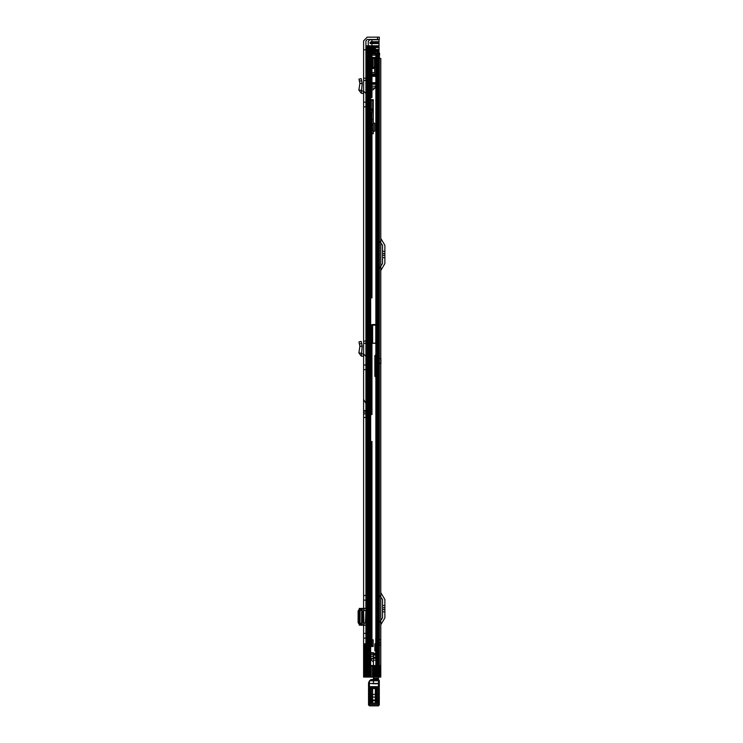 <?xml version="1.0" encoding="UTF-8"?>
<svg xmlns="http://www.w3.org/2000/svg" width="743" height="743" viewBox="0 0 743 743"><rect width="100%" height="100%" fill="white"/><g stroke="black" fill="none" stroke-linecap="round" stroke-linejoin="round"><path stroke-width="1.11" d="M363.578 364.952L363.578 369.633L363.578 364.952L365.918 364.952L365.918 369.633L365.918 364.952M363.578 369.633L365.918 369.633M363.578 102.125L363.578 106.806L363.578 102.125L365.918 102.125L365.918 106.806L365.918 102.125M363.578 595.468L363.578 600.149L363.578 595.468L365.918 595.468L365.918 600.149L365.918 595.468M363.578 633.445L363.578 638.116L363.578 633.445L365.918 633.445L365.918 638.116L365.918 633.445M363.578 80.615L365.918 80.337L365.918 78.071L365.918 80.337L363.578 80.615L363.578 78.349L363.578 91.138L361.6 90.906L362.212 83.207L359.872 83.448L362.212 83.207L361.228 78.628L358.943 79.12L361.228 78.628M361.209 90.395L358.888 90.052L361.33 93.228L363.578 93.488L363.578 91.138L365.918 93.488L365.918 80.337M363.578 622.197L363.578 611.396L362.77 611.396L362.77 622.197L363.578 622.197M363.578 413.888L363.578 417.492L365.918 417.492L365.918 418.142L365.918 412.551L365.918 413.888L363.578 413.888L365.918 413.888M366.28 411.687L366.28 406.421L366.28 410.563L363.578 410.563L363.578 399.493L363.578 412.393L366.28 411.687L363.578 412.393M363.578 677.077L363.578 643.791L363.578 677.077L363.968 643.791L365.194 643.791L364.516 652.243L364.516 675.285L367.033 675.285L366.318 677.077L363.578 677.077L374.778 677.077L371.147 677.077L374.778 677.077L374.583 666.285L374.778 677.077L374.778 666.285L371.147 666.285L372.438 666.285L372.438 677.077L363.578 677.077L363.578 49.744L363.578 677.077M377.528 37.15L367.265 37.15L363.578 40.837L363.578 49.744L365.918 49.744L365.918 40.837L367.265 39.49L379.329 39.49L377.528 39.49L377.528 37.15L379.329 37.15L377.528 37.15L377.528 39.49M363.578 608.387L363.847 625.207L361.627 625.169L362.175 625.021L362.175 608.563L362.212 625.002L359.333 625.169L361.637 625.169L361.627 608.415L363.578 608.387L361.757 608.396L362.027 625.197L359.287 625.169L359.333 608.424L362.175 608.563L359.844 608.554L361.915 608.638L360.049 610.885L360.049 622.699L361.915 624.956L359.844 625.03M363.578 343.442L365.918 343.173L365.918 340.907L365.918 343.173L363.578 343.442L363.578 341.176L363.578 353.965L361.6 353.733L362.212 346.043L359.872 346.275L362.212 346.043L361.228 341.455L358.943 341.947L361.228 341.455M361.209 353.222L358.888 352.879L361.33 356.064L363.578 356.324L363.578 353.965L365.918 356.324L365.918 343.173M363.578 106.806L365.918 106.806M363.578 600.149L365.918 600.149M363.578 638.116L365.918 638.116M366.28 406.421L366.28 403.997L366.28 406.421M367.153 677.077L367.153 641.45L367.534 649.568L365.194 649.549L365.194 652.243L367.534 652.243L367.534 641.45L367.534 677.077L367.534 675.628L365.194 675.628L365.194 677.077L365.008 643.791L365.008 677.077L367.534 677.077L365.918 677.077L366.113 641.45L366.113 677.077M365.194 659.905L365.194 658.549L365.194 659.905L367.534 659.905L367.534 658.549L367.534 659.905L365.194 659.905M367.153 651.026L367.033 675.285M363.819 677.077L364.516 675.285M363.847 625.207L365.918 625.207L364.116 625.207L364.116 622.987L365.918 622.987L365.918 625.207L365.918 608.378L365.918 610.597L364.116 610.597L364.116 608.378L365.918 608.378L363.847 608.378M365.918 611.396L365.472 622.197L365.918 611.396M367.46 406.421L367.46 412.003L367.46 401.424L367.46 406.421L365.918 406.421L365.918 398.842L365.918 412.551L368.621 411.399L368.621 405.604L368.612 411.603L365.918 412.551M365.918 51.546L365.918 677.077L367.265 677.077L365.918 677.077L365.918 49.744L365.918 51.546L378.716 51.546L365.918 51.546M372.977 666.285L370.776 666.285L372.382 666.285L372.382 677.077L372.438 666.285L371.147 666.285L374.778 666.285L372.977 666.285L372.977 677.077M378.419 666.1L378.419 51.546L378.419 666.1L371.147 666.1L371.147 677.077L371.147 666.1L376.905 666.1L376.905 51.546L376.896 666.1L378.716 666.1L378.103 666.1L378.103 51.546L378.103 666.1M378.419 51.546L378.716 666.1L378.716 51.546L378.103 51.546M379.329 39.49L379.329 37.15L379.329 39.49M371.147 666.285L371.147 677.077M370.776 666.285L370.776 677.077L370.776 666.285M363.968 643.791L363.968 677.031M367.153 641.45L366.113 641.45M367.534 649.549L365.194 649.549M367.534 659.004L365.194 659.004L367.534 658.995M363.578 625.207L361.757 625.197L361.757 608.396L359.844 608.554M359.844 624.947L358.098 622.699L358.098 610.885L359.844 608.647L359.844 624.947M365.918 78.071L363.578 78.349L365.918 78.071M358.888 90.052L359.872 83.448L358.943 79.129M362.222 83.532L359.872 83.448L362.212 83.207M365.918 340.907L363.578 341.176L365.918 340.907M358.888 352.879L359.872 346.275L358.943 341.956M362.222 346.359L359.872 346.275L362.212 346.043M380.769 360.987L380.769 358.646L380.769 360.987M376.627 365.482L378.428 365.482L378.428 358.646L378.428 363.327L378.428 360.987L376.627 360.987L376.627 365.482L376.627 343.08L378.215 344.195L378.428 356.213L376.627 356.213M380.769 647.385L380.769 649.726L380.769 647.385M378.428 647.385L378.428 649.726L378.428 647.385M380.769 669.88L380.769 667.539L380.769 669.88M378.428 669.88L378.428 667.539L378.428 669.88M375.224 58.381L374.463 58.381L374.463 67.381L375.224 67.381L375.224 58.381L377.667 58.381L377.667 67.836L376.079 67.836L376.079 677.077L380.769 677.077L380.769 58.381L377.667 58.381L378.428 58.381L377.667 58.381L377.667 67.836L373.079 67.381L373.079 58.381L380.769 58.381L380.769 677.077L369.28 677.077L369.28 67.836L369.717 677.077M380.769 620.331L380.769 592.635L384.902 599.527L384.902 617.86L380.769 624.761L380.769 620.331L382.561 617.86L382.561 599.527L379.478 595.524L378.428 592.635L378.428 624.761L380.769 620.331M380.769 266.087L380.769 238.382L384.902 245.283L384.902 263.616L380.769 270.508L380.769 266.087L382.561 263.616L382.561 245.283L379.478 241.28L378.428 238.382L378.428 270.508L380.769 266.087M380.769 639.742L380.769 642.89L378.967 642.89L378.967 639.742L380.769 639.742M378.428 58.381L378.428 677.077L377.667 677.077L378.428 677.077L378.428 58.381M378.428 644.237L378.428 638.386L377.611 638.386L377.611 644.237L378.428 644.237M375.224 67.381L377.667 67.381L377.667 677.077L369.28 677.077L369.838 677.077L369.838 67.836L377.667 67.836L377.667 677.077M377.667 67.836L369.717 67.836M369.838 67.836L369.28 67.836L369.838 67.836L369.838 677.077M373.079 58.381L374.463 58.381M384.902 607.793L384.902 605.545L384.902 607.793L382.561 607.793L382.561 605.545L382.561 611.842L382.561 609.594L384.902 609.594L384.902 607.793L382.561 607.793M384.902 609.594L384.902 611.842L384.902 609.594L382.561 609.594M384.902 253.549L384.902 251.301L384.902 253.549L382.561 253.549L382.561 251.301L382.561 257.598L382.561 255.351L384.902 255.351L384.902 253.549L382.561 253.549M384.902 255.351L384.902 257.598L384.902 255.351L382.561 255.351M373.079 67.381L372.317 67.381L372.317 58.381L372.317 67.381L374.463 67.381M378.428 667.14L378.428 672.629L378.428 667.14L374.825 667.14L374.825 672.629L374.825 667.14L373.478 666.954L373.478 672.805L373.478 666.954M373.478 656.533L365.11 656.533L365.11 658.419L373.478 658.419L373.478 653.32L373.478 676.306L378.428 676.306L378.428 677.142L373.478 677.133L373.478 683.736L369.429 683.384L369.429 687.238L378.428 687.238L369.429 687.219L369.429 700.881L378.428 700.881L378.428 703.054L369.429 703.054L369.429 700.881M376.172 651.416L376.172 652.029L378.428 652.029L378.428 651.36L376.172 651.416L378.428 651.75L378.428 652.503L376.172 652.503L376.172 657.741L373.478 657.741L373.478 660.193L373.478 658.688L370.33 658.688L373.478 662.162L373.478 658.688M372.577 701.921L369.429 701.921L369.429 699.312L369.429 705.85L369.429 683.504L368.537 683.439L368.528 704.949L368.547 682.91L369.429 683.263L369.429 699.321L372.577 699.321L372.577 701.912L372.577 686.922L375.28 686.922L375.28 701.921L375.28 699.321L379.329 699.488L379.329 704.949L379.329 680.495L379.329 699.488M375.28 686.922L375.28 689.43L378.428 689.43L378.428 686.625L378.428 701.921L378.428 686.346L379.329 686.198M366.299 653.338L367.246 652.772L367.776 653.32L368.983 653.32L369.067 652.772L373.478 653.32L373.478 652.772L373.478 653.338L366.299 653.338L365.11 654.602L373.478 654.824M365.11 658.419L370.33 658.688M373.478 658.419L373.478 657.211L378.428 657.211L378.428 660.193L378.428 658.344L373.478 658.344M365.11 656.533L365.11 654.824M369.429 701.912L369.429 689.225L372.577 689.225M372.577 686.922L372.577 689.43L369.429 689.43L369.429 686.625L369.429 689.225M375.28 687.024L372.577 687.024M376.172 657.741L378.428 657.62L378.428 658.344M373.478 657.741L376.172 657.601M376.172 651.75L376.172 652.503M378.428 652.503L378.428 653.543L376.172 653.543M373.478 653.32L378.428 653.32L378.428 676.306M373.478 676.306L373.478 677.142L378.428 677.133L378.428 678.452L373.478 678.452M369.429 688.594L378.428 688.594L378.428 683.736L373.478 683.736M378.428 703.38L378.428 704.68L369.429 704.68L369.429 703.38L378.428 703.054M378.428 653.543L378.428 654.806L376.172 654.806M378.428 654.806L378.428 657.62M378.428 678.452L378.428 683.736M378.428 688.594L378.428 694.389L369.429 694.389M378.428 694.389L378.428 700.881M378.428 704.68L369.429 704.68M378.484 689.244L378.484 701.578L378.484 686.969L378.484 689.244L379.329 689.198L379.329 699.349L379.329 689.198M379.329 699.089L377.286 699.154L377.286 687.451L377.286 701.086L377.286 699.154L376.45 699.237L376.45 689.3L376.45 699.191M369.373 689.411L369.373 701.578L369.373 686.969L369.373 689.411L368.528 689.198L368.528 699.349L368.528 689.458M370.562 699.284L370.562 687.451L370.562 701.086L370.562 699.284L371.407 699.237L371.407 689.3L371.407 699.237M371.667 679.891L378.428 679.594L379.329 680.495L378.428 679.594L371.667 679.891L370.033 680.82L379.329 680.792L378.428 679.891L378.428 683.504L379.329 683.43M378.428 686.346L378.428 680.681L379.329 680.495M378.428 705.766L378.428 699.99L378.428 705.85L369.429 705.85L368.528 704.949L369.429 705.85L378.428 705.85L379.329 704.866M368.528 688.027L379.329 688.027M369.429 699.312L368.528 699.488M368.547 682.91L369.429 680.867L371.054 679.594L378.428 679.594L378.428 680.681L369.577 680.681M368.528 697.055L378.428 697.092L378.428 683.504L369.429 683.504L369.429 681.461L368.537 683.439M369.429 681.461L370.033 680.82M368.528 683.523L368.528 683.031M373.748 665.83L373.748 673.929L373.748 665.83L372.67 665.83L372.67 673.929L372.67 665.83M373.748 673.929L372.67 673.929M378.428 667.539L380.769 667.539L380.769 672.22L380.769 667.539L373.748 667.539L373.748 672.22L373.748 667.539M378.428 672.22L373.748 672.22M376.627 363.234L376.627 358.739L376.627 363.234L378.428 363.234L378.428 358.739L378.428 363.234M376.627 358.739L378.428 358.739M376.627 343.08L375.726 343.071L376.627 343.303L376.627 324.097L376.627 343.303L372.577 343.229L376.627 343.303M378.428 356.213L378.428 365.482M376.627 360.987L378.428 360.987M378.428 356.111L378.428 324.097L375.726 325.146L372.577 325.146L372.577 324.533L375.726 324.533L372.577 324.533L372.577 325.146L375.726 325.146L378.428 324.329L378.428 356.111L378.215 344.195L376.627 343.155M375.726 324.533L376.627 324.329L375.726 324.533L375.726 343.229L375.726 324.533M375.726 343.071L375.726 325.146L375.726 343.071L372.577 343.229L372.577 324.533M372.577 343.071L372.577 325.146M376.627 364.581L376.627 357.383L376.627 364.581L375.726 364.581L375.726 357.383L375.726 364.581M376.627 357.383L375.726 357.383M380.853 363.327L380.853 358.646L380.853 363.327L376.627 363.327L376.627 358.646L376.627 363.327M380.853 358.646L376.627 358.646M378.428 367.785L378.428 376.283L378.428 367.785L377.072 368.036L377.072 367.293L378.428 366.884L378.428 376.283L378.428 355.581L374.825 355.581L374.825 376.283L374.825 364.674L374.825 376.283L376.627 376.729L374.825 376.283L376.627 376.729L376.627 355.135L375.28 355.135L377.973 355.135L376.627 355.135L376.627 376.729L375.28 376.283L375.28 355.581L376.172 355.581L376.172 376.283M377.072 368.63L375.28 368.63L375.28 366.596L374.825 367.2L374.825 355.581L375.28 355.135L375.28 359.863L378.428 359.863L378.428 366.884M378.011 355.135L378.428 376.283L376.627 376.729M378.011 367.999L378.011 376.729L377.072 376.729L377.072 368.036M374.825 368.119L375.28 367.609L375.28 376.729L375.28 364.228L376.627 364.228L374.825 364.674L378.382 364.469L378.011 376.729L378.011 367.228M378.382 364.469L374.825 364.674L375.28 364.469L375.28 368.63M376.627 355.135L376.172 355.581M375.28 355.135L374.825 355.581L375.28 355.135M377.75 641.46L378.428 642.128L377.75 642.806L377.072 642.128L377.75 641.46L378.428 642.128L377.75 642.806L377.072 642.128L377.75 641.46M377.75 371.073L378.428 370.395L377.75 369.717L377.072 370.395L377.75 371.073L378.428 370.395L377.75 369.717L377.072 370.395L377.75 371.073M377.072 642.128L377.072 637.633L378.428 637.633L377.072 637.633L377.072 374.899L378.428 374.899L377.072 374.899L377.072 370.395M378.428 642.128L378.428 370.395M375.726 649.345L375.726 645.361L375.726 649.345M378.428 649.345L378.428 645.361L378.428 649.345M378.428 644.766L376.85 644.766L376.85 636.9L376.85 637.996L378.428 637.996L378.428 636.844L378.428 638.2L375.726 638.2L375.726 644.766L376.85 644.766L376.85 642.769L378.428 642.769L378.428 643.587L376.85 643.587L376.85 642.769L378.428 642.769L378.428 656.933L375.726 656.933L375.726 650.914L378.428 650.914M375.726 644.766L375.726 650.914M378.428 637.996L378.428 639.732L376.85 639.732L376.85 640.41L378.428 640.41L378.428 639.732M376.85 637.996L376.85 639.732M375.726 643.791L375.726 650.989L375.726 643.791L374.825 643.791L374.825 650.989L374.825 643.791M375.726 650.989L374.825 650.989M378.428 645.045L380.769 645.045L380.769 649.726L380.769 645.045L375.726 645.045L375.726 649.726L375.726 645.045M378.428 649.726L375.726 649.726M371.946 127.22L371.946 125.372L371.946 127.22M369.968 127.22L369.968 125.372L369.968 127.22M371.946 112.369L371.946 297.822L371.129 297.822L371.946 297.822L371.946 112.369L371.129 112.369L371.946 112.369M367.098 112.369L369.726 112.369L369.968 297.822L369.968 112.369L369.968 297.822L366.28 297.822L367.098 297.822L367.098 112.369L366.28 112.369L366.28 299.169L366.28 297.822L368.491 297.822L368.259 677.077L368.259 665.561L366.28 665.561L366.28 646.484L368.491 646.484L366.28 646.484L367.098 646.484L366.28 646.484L366.28 414.52L366.28 415.876L368.259 415.876L368.491 414.52L366.28 414.52L368.259 414.52L368.259 323.465L366.28 323.465L366.28 299.169L368.259 299.169L368.259 297.822L366.28 297.822L366.28 112.369L367.098 112.369L367.098 297.822M366.28 97.974L366.28 112.369L366.28 111.469L368.259 111.469L368.259 297.822L368.491 112.369L368.259 97.528L366.28 97.974L368.259 97.974M368.491 112.369L371.129 112.369L371.129 297.822L368.491 297.822L368.491 112.369L368.491 297.822M371.946 324.812L371.946 414.52L371.129 414.52L371.946 414.52L371.946 324.812L371.129 324.812L371.946 324.812M371.946 639.825L371.946 646.484L371.129 646.484L371.946 646.484L371.946 441.518L371.946 646.484L373.209 646.484L373.209 639.825L371.946 639.825M369.726 324.812L369.968 414.52L367.098 414.52L367.098 324.812L369.968 324.812L369.726 414.52M369.968 646.484L369.968 640.912L369.968 646.484L367.098 646.484L367.098 441.518L369.968 441.518L369.968 646.484L370.868 646.484L369.968 646.484L369.968 441.518L369.968 646.484M374.221 45.787L374.221 53.886L375.874 53.886L375.874 677.077L379.422 677.077L368.259 677.077L368.407 45.787L373.116 45.787L366.28 45.787L368.621 45.787L368.259 677.077L368.407 45.787L366.28 45.787L374.017 45.787L371.324 45.787L371.324 53.886L377.435 53.886L374.221 53.886L374.221 45.787L375.373 45.787L368.259 45.787L368.259 677.077L366.28 677.077L366.28 665.561L366.28 677.077L377.435 677.077L366.28 677.077L369.782 677.077L366.28 677.077L368.333 677.077L366.28 677.077L366.28 45.787L366.28 97.528L369.968 97.528L369.726 45.787L369.968 97.528L369.968 86.188L371.946 86.188L371.946 97.528L371.129 97.528L371.946 97.528L371.946 86.188L376.172 86.188L376.172 84.21L372.401 84.21L370.005 86.188L371.946 86.188L371.946 77.281L371.946 86.188M366.28 324.812L366.28 414.52L366.28 324.812L368.491 324.812L366.28 324.812M368.259 441.518L368.259 646.484L366.28 646.484L366.28 441.518L368.259 441.518L368.259 440.162L366.28 440.162L366.28 441.518L368.259 441.518M374.221 53.886L379.422 53.886L375.874 53.886L379.422 53.886L375.912 53.886L375.912 677.077L379.422 677.077L369.782 677.077L369.782 45.787L366.28 45.787L366.28 97.528L368.491 97.528L366.28 97.528L367.098 97.528L367.098 45.787L369.726 45.787L369.726 97.528M366.28 45.787L366.28 677.077L366.28 45.787M371.129 441.518L368.491 441.518L368.491 646.484L371.129 646.484L371.129 441.518L371.129 646.484M368.491 414.52L371.129 414.52L371.129 324.812L368.491 324.812L368.491 414.52L368.491 324.812M369.726 45.787L369.968 53.078L372.308 55.056L379.599 55.056L379.599 53.078L371.946 53.078L371.946 45.787L379.051 45.787L371.129 45.787L371.946 45.787L371.946 61.985L371.946 53.078L369.968 53.078L369.968 86.188M371.946 61.985L371.946 77.281L371.946 61.985L369.968 61.985M368.491 45.787L371.129 45.787L371.129 97.528L368.491 97.528L368.491 45.787L368.491 97.528M369.968 53.078L371.946 53.078M377.351 665.561L380.007 665.561L379.413 665.561L379.413 677.077L380.007 677.077L380.007 665.561L380.007 677.077L368.333 677.077L368.333 665.561L379.413 665.561L379.413 677.077L377.351 677.077L377.351 665.561L376.998 677.077L368.259 677.077L368.5 665.561L376.998 665.561M366.28 665.561L367.627 665.561L366.28 665.561M368.259 665.384L366.28 665.384L368.259 665.384M375.373 45.787L374.472 45.787L375.373 45.787L375.373 53.886L373.116 53.886L373.116 45.787L373.116 53.886L375.373 53.886L374.472 53.886L375.373 53.886L375.373 45.787M374.017 45.787L374.017 53.886L371.324 53.886L371.324 45.787L371.324 53.886L374.017 53.886L374.017 45.787L374.472 53.886L374.472 45.787M379.422 53.886L379.422 677.077L379.422 53.886M368.259 45.787L368.259 677.077L368.259 45.787M377.435 53.886L377.435 677.077L377.435 53.886M370.868 641.813L370.868 646.484L370.868 641.813L369.968 640.912L370.868 641.813L370.868 646.484M368.5 665.561L368.5 677.077M368.333 665.561L367.627 665.561L368.333 665.561L368.333 677.077M369.968 77.281L371.946 77.281M366.28 112.369L368.259 112.369L366.28 112.369M371.946 68.421L371.946 72.647L371.946 68.421L374.648 68.421L374.648 72.647L374.648 68.421M371.946 72.647L374.648 72.647M374.648 66.935L374.648 74.133L374.648 66.935L376.45 66.935L376.45 74.133L376.45 66.935M374.648 74.133L376.45 74.133L376.45 83.578L371.946 83.578L371.946 74.579L371.946 75.656L376.45 75.656L376.45 74.579L371.946 74.579L376.45 74.579L371.946 74.579L376.45 74.579L371.946 74.133L371.946 58.381L376.45 58.381L376.45 74.133L371.946 74.133M379.051 43.085L379.051 41.738L371.946 42.193L371.946 43.54L379.051 43.54L379.051 41.738L371.175 41.738L369.958 42.769L370.274 43.54L379.051 43.54L371.946 43.085M379.051 47.06L379.051 39.49L369.791 39.75L368.259 41.292L368.259 58.381L379.051 58.381L379.051 57.49L379.051 58.381L368.259 58.381L368.259 57.49L379.051 57.49L379.051 47.06L368.259 47.06M379.051 50.738L379.051 49.391L371.946 49.391L379.051 49.391L371.946 49.837L371.946 51.183L379.051 51.183L379.051 49.837L371.946 49.837L371.946 51.183L379.051 50.738M379.051 47.134L379.051 45.787L371.946 46.242L371.946 47.589L379.051 47.589L371.946 47.134M371.946 42.193L379.051 42.193M370.432 39.49L379.051 39.49L370.432 39.49L371.946 39.49L371.946 41.738L371.175 41.738M379.051 43.54L370.274 43.54L369.958 42.769L379.051 42.769L379.051 43.54M370.274 43.54L371.946 43.54L371.946 58.381L368.259 58.381L368.259 41.292L369.791 39.75L379.051 39.75M371.946 49.837L379.051 49.391L371.946 49.837M371.946 76.38L371.946 82.677L376.45 82.677L376.45 76.38L376.45 82.677L371.946 82.677L371.946 76.38L376.45 76.38L371.946 76.38M371.946 53.162L371.946 55.149L379.051 55.149L379.051 53.162L371.946 53.162M371.946 88.083L374.946 88.083L372.995 89.875L371.946 89.875L372.995 89.875L374.946 88.083L371.946 88.083L371.946 89.875L371.946 83.578M374.946 88.083L376.45 83.578M366.095 110.196L371.946 110.196L371.946 111.58L373.292 111.58L373.292 109.788L366.095 110.196L366.095 100.333L371.946 100.333L371.946 110.196M371.946 124.387L371.946 130.053L371.946 124.387L373.292 124.387L373.292 130.053L373.292 124.387M371.946 130.053L373.292 130.053M373.292 109.342L366.095 109.788L373.292 109.342M371.946 100.333L371.946 99.683L373.292 99.683L366.095 99.692L373.292 99.683L373.292 109.119L366.095 109.119L366.095 100.129L373.292 100.129M373.292 129.505L371.946 129.505L371.946 133.768L371.946 129.709L373.292 129.709L373.292 133.768L373.292 109.119M373.292 119.66L371.946 119.66L371.946 111.376L373.292 111.376L371.946 111.376L371.946 109.806L366.095 109.806L373.292 109.574L366.095 109.119M373.292 124.954L371.946 124.954L371.946 119.66M371.946 129.505L371.946 124.954M373.209 131.27L373.209 123.171L373.209 131.27L374.648 131.27L374.648 123.171L374.648 131.27M373.209 123.171L374.648 123.171M371.946 129.059L369.968 129.059L369.968 125.372L369.968 129.059L373.209 129.059L373.209 125.372L373.209 129.059M371.946 125.372L373.209 125.372M365.008 649.986L365.008 643.791M367.46 401.489L368.621 405.604M365.918 410.563L367.46 410.563M365.918 49.744L363.578 49.744M369.949 51.546L369.949 677.077M367.664 51.546L367.664 677.077L367.664 51.546M367.265 51.546L367.265 677.077L367.265 51.546M368.296 51.546L368.296 677.077M377.908 51.546L377.908 666.1M372.382 666.285L372.382 677.077M374.583 666.285L374.583 677.077M367.033 652.243L364.516 652.243M367.534 659.691L365.194 659.691M367.534 658.651L365.194 658.651M359.454 624.909L361.404 624.909M358.098 622.699L360.049 622.699M358.098 610.885L360.049 610.885M359.454 608.675L361.404 608.675M363.308 93.46L363.578 91.138M361.33 93.228L361.6 90.906M359.389 81.219L361.674 80.727M363.308 356.287L363.578 353.965M361.33 356.064L361.6 353.733M359.389 344.046L361.674 343.554M370.683 67.836L370.683 677.077M376.079 67.836L376.079 677.077M370.042 677.077L370.042 67.836M377.221 67.381L377.221 58.381M369.429 699.117L372.577 699.117M378.428 655.103L373.478 655.103M373.478 654.472L378.428 654.472M375.28 699.117L378.428 699.117M378.428 689.225L375.28 689.225M368.528 699.089L371.407 699.191M378.428 683.263L379.329 682.817M379.329 697.055L378.428 697.092L378.428 699.98L379.329 700.24M368.528 700.677L369.429 699.99L378.428 699.98L378.428 699.312M368.528 703.389L379.329 703.389M368.528 703.064L379.329 703.064M378.428 699.99L379.329 700.677M369.429 705.766L368.528 704.866M369.429 699.98L368.528 700.24M369.429 686.346L368.528 686.198M378.484 699.302L379.329 699.349M378.484 689.411L379.329 689.458M376.45 699.237L377.286 699.284M377.286 689.263L376.45 689.3M376.45 689.346L377.286 689.393M371.407 689.3L370.562 689.263M370.562 689.393L371.407 689.346M368.528 699.349L369.373 699.302M369.373 689.244L368.528 689.198M376.627 344.195L378.215 344.195M376.627 343.805L378.085 343.805M374.825 359.788L375.28 366.596M375.726 639.537L376.85 639.537M375.726 636.9L378.428 636.9M376.85 638.441L375.726 638.441M371.129 112.369L371.129 297.822M369.726 112.369L369.726 297.822M368.491 441.518L368.491 646.484M371.129 324.812L371.129 414.52M367.098 324.812L367.098 414.52M367.098 441.518L367.098 646.484M369.726 441.518L369.726 646.484M371.129 45.787L371.129 97.528M367.098 45.787L367.098 97.528M375.912 53.886L375.912 677.077M369.782 45.787L369.782 677.077M376.822 677.077L376.822 665.561M370.543 45.787L370.543 677.077M369.067 45.787L369.067 677.077L369.067 45.787M368.621 45.787L368.621 677.077L368.621 45.787M375.874 53.886L375.874 677.077M377.286 53.886L377.286 677.077L377.286 53.886M368.407 45.787L368.407 677.077M369.132 45.787L369.132 677.077M368.259 646.939L366.28 646.939M378.754 677.077L378.754 665.561M368.259 299.169L366.28 299.169M366.28 323.465L368.259 323.465M366.28 440.162L368.259 440.162M368.259 415.876L366.28 415.876M366.28 108.283L368.259 108.283M366.28 108.924L368.259 108.924M366.28 111.469L368.259 111.469M366.28 106.825L368.259 106.825M366.28 107.466L368.259 107.466M370.859 41.868L379.051 41.868M379.051 42.769L369.958 42.769M379.051 46.428L368.259 46.428M379.051 57.49L368.259 57.49M371.946 46.242L379.051 46.242M376.45 75.656L371.946 75.656M371.946 99.692L373.292 99.692M371.946 111.822L373.292 111.822M366.28 403.997L363.578 399.493M365.918 398.842L367.46 401.424M366.308 417.492L365.918 418.142M367.534 658.549L365.194 658.549M368.612 411.603L366.28 411.603M361.627 625.169L361.627 608.415M362.212 608.582L362.212 625.002M359.287 625.169L359.287 608.415M378.428 358.646L380.769 358.646M369.28 67.836L369.28 677.077L369.28 67.836M384.902 605.545L382.561 605.545M384.902 611.842L382.561 611.842M384.902 251.301L382.561 251.301M384.902 257.598L382.561 257.598M378.428 363.327L380.769 363.327M376.172 651.36L378.428 651.36M378.428 701.921L375.28 701.921M367.246 652.772L369.067 652.772M370.692 652.772L373.478 652.772M365.11 658.772L373.478 658.772M378.428 672.629L373.478 672.805M378.428 686.625L369.429 686.625M373.478 660.193L378.428 660.193M376.45 688.705L379.329 685.715M371.407 699.841L368.528 702.822M368.528 685.715L371.407 688.705M376.45 699.841L379.329 702.822M376.627 324.097L378.428 324.097M378.428 645.361L375.726 645.361M378.428 649.41L375.726 649.41M375.726 636.844L378.428 636.844M376.85 640.41L378.428 640.41M371.946 133.768L373.292 133.768"/></g></svg>
